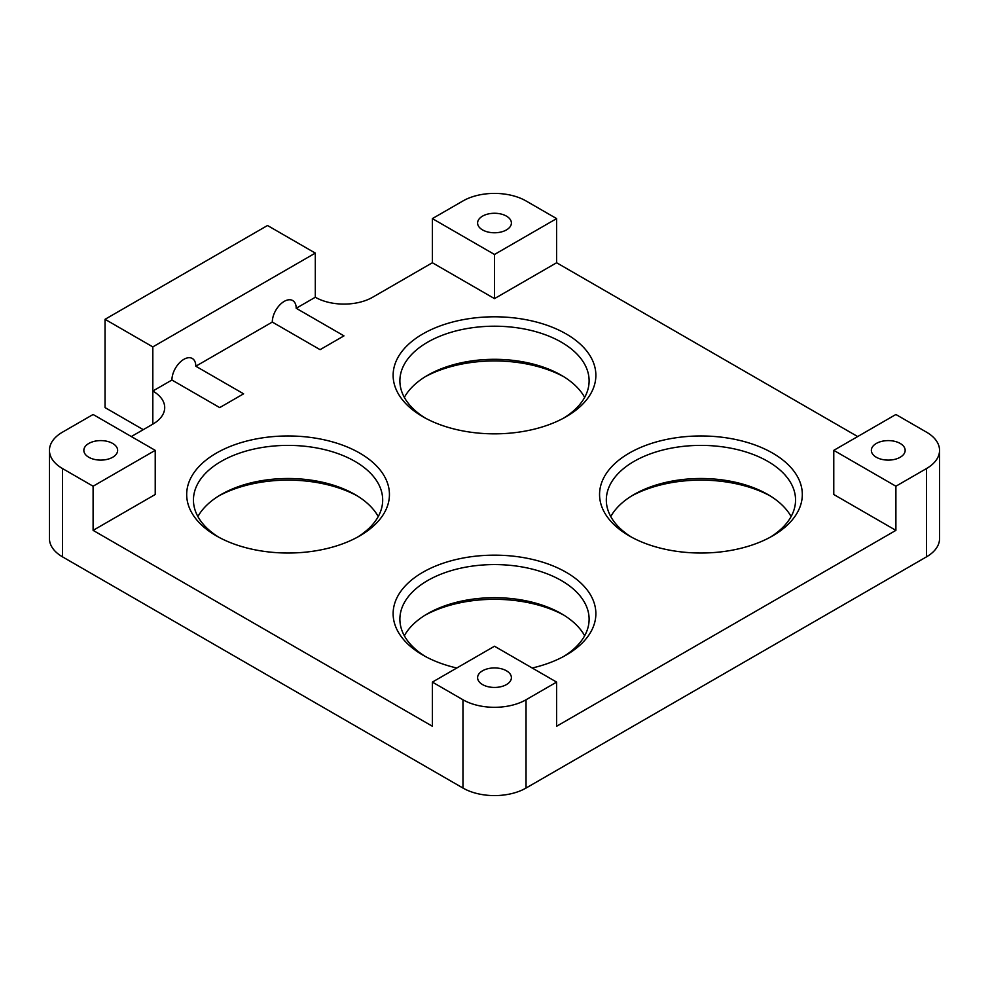 <?xml version="1.0" encoding="UTF-8"?>
<svg xmlns="http://www.w3.org/2000/svg" width="989" height="989" viewBox="0 0 989 989"><rect width="100%" height="100%" fill="white"/><g stroke="black" fill="none" stroke-linecap="round" stroke-linejoin="round"><path stroke-width="1.48" d="M770.147 537.262A94.61 54.618 0 0 0 795.552 500.014A94.61 54.618 0 0 0 737.139 449.55A94.61 54.618 0 0 0 634.036 461.393A94.61 54.618 0 0 0 606.319 500.014A94.61 54.618 0 0 0 631.724 537.262M772.619 535.89A101.373 58.524 180 0 1 629.251 535.877A101.373 58.524 180 0 1 629.251 453.11A101.373 58.524 180 0 1 772.619 453.11A101.373 58.524 180 0 1 772.619 535.877A101.373 58.524 180 0 1 772.619 535.89M563.705 656.449A94.61 54.618 0 0 0 589.11 619.201A94.61 54.618 0 0 0 530.71 568.737A94.61 54.618 0 0 0 427.594 580.58A94.61 54.618 0 0 0 399.89 619.201A94.61 54.618 0 0 0 425.295 656.449M456.794 668.008A101.373 58.524 180 0 1 422.822 655.064A101.373 58.524 180 0 1 422.822 572.297A101.373 58.524 180 0 1 566.178 572.297A101.373 58.524 180 0 1 566.178 655.064A101.373 58.524 180 0 1 532.206 668.008M357.276 537.262A94.61 54.618 0 0 0 382.681 500.014A94.61 54.618 0 0 0 324.268 449.55A94.61 54.618 0 0 0 221.165 461.393A94.61 54.618 0 0 0 193.448 500.014A94.61 54.618 0 0 0 218.853 537.262M359.749 535.89A101.373 58.524 180 0 1 216.381 535.877A101.373 58.524 180 0 1 216.381 453.11A101.373 58.524 180 0 1 359.749 453.11A101.373 58.524 180 0 1 359.749 535.877A101.373 58.524 180 0 1 359.749 535.89M563.705 418.075A94.61 54.618 0 0 0 589.11 380.839A94.61 54.618 0 0 0 530.71 330.363A94.61 54.618 0 0 0 427.594 342.206A94.61 54.618 0 0 0 399.89 380.839A94.61 54.618 0 0 0 425.295 418.075M566.178 416.703A101.373 58.524 180 0 1 422.822 416.703A101.373 58.524 180 0 1 422.822 333.936A101.373 58.524 180 0 1 566.178 333.936A101.373 58.524 180 0 1 566.178 416.703L566.178 416.703M404.34 635.754A94.61 54.618 180 0 1 427.594 613.687L427.594 613.687A94.61 54.618 180 0 1 561.406 613.687A94.61 54.618 180 0 1 584.66 635.754M610.769 516.567A94.61 54.618 180 0 1 634.036 494.5L634.036 494.5A94.61 54.618 180 0 1 767.835 494.5A94.61 54.618 180 0 1 791.101 516.567M404.34 397.393A94.61 54.618 180 0 1 427.594 375.313L427.594 375.313A94.61 54.618 180 0 1 561.406 375.313A94.61 54.618 180 0 1 584.66 397.393M197.899 516.567A94.61 54.618 180 0 1 221.165 494.5L221.165 494.5A94.61 54.618 180 0 1 354.964 494.5A94.61 54.618 180 0 1 378.231 516.567M876.316 443.455A16.9 9.754 0 0 0 871.358 450.354A16.9 9.754 0 0 0 881.792 459.366A16.9 9.754 0 0 0 900.2 457.252A16.9 9.754 0 0 0 905.158 450.354A16.9 9.754 0 0 0 894.724 441.341A16.9 9.754 0 0 0 876.316 443.455M482.558 670.789A16.9 9.754 0 0 0 477.6 677.688A16.9 9.754 0 0 0 488.034 686.7A16.9 9.754 0 0 0 506.442 684.586A16.9 9.754 0 0 0 511.4 677.688A16.9 9.754 0 0 0 500.966 668.675A16.9 9.754 0 0 0 482.558 670.789M88.8 443.455A16.9 9.754 0 0 0 83.842 450.354A16.9 9.754 0 0 0 94.276 459.366A16.9 9.754 0 0 0 112.684 457.252A16.9 9.754 0 0 0 117.642 450.354A16.9 9.754 0 0 0 107.208 441.341A16.9 9.754 0 0 0 88.8 443.455M482.558 216.121A16.9 9.754 0 0 0 477.6 223.02A16.9 9.754 0 0 0 488.034 232.032A16.9 9.754 0 0 0 506.442 229.918A16.9 9.754 0 0 0 511.4 223.02A16.9 9.754 0 0 0 500.966 214.007A16.9 9.754 0 0 0 482.558 216.121M315.306 253.097L267.512 225.504L105.044 319.311L152.825 346.904L315.306 253.097L315.306 297.244A40.549 23.415 0 0 0 343.974 304.093A40.549 23.415 0 0 0 372.643 297.244L432.378 262.753L494.5 298.616L556.622 262.753L857.673 436.557M164.706 407.592A40.549 23.415 0 0 0 152.825 391.038L152.825 424.145A40.549 23.415 0 0 0 164.706 407.592M272.296 322.068A16.9 9.754 -60 0 1 279.664 305.069A16.9 9.754 -60 0 1 292.695 300.545A16.9 9.754 -60 0 1 296.193 308.271L343.974 335.864L320.077 349.661L272.296 322.068L195.81 366.227L243.603 393.807L219.706 407.604L171.925 380.023A16.9 9.754 -60 0 1 179.293 363.012A16.9 9.754 -60 0 1 192.311 358.488A16.9 9.754 -60 0 1 195.81 366.227M315.306 297.244L296.193 308.271M152.825 346.904L152.825 391.038L171.925 380.023M152.825 424.145L131.327 436.557M93.102 530.364L155.224 494.5L155.224 450.354L93.102 414.49L62.517 432.144A44.604 25.751 0 0 0 49.45 450.354A44.604 25.751 0 0 0 62.517 468.563L93.102 486.217L93.102 530.364L432.378 726.247L432.378 682.101L462.963 699.767A44.604 25.751 0 0 0 526.037 699.767L556.622 682.101L556.622 726.247L895.898 530.364L833.776 494.5L833.776 450.354L895.898 486.217L926.483 468.563A44.604 25.751 0 0 0 939.55 450.354A44.604 25.751 0 0 0 926.483 432.144L895.898 414.49L833.776 450.354M105.044 319.311L105.044 407.592L143.269 429.671M432.378 218.606L494.5 254.47L556.622 218.606L526.037 200.952A44.604 25.751 0 0 0 462.963 200.952L432.378 218.606L432.378 262.753M556.622 218.606L556.622 262.753M62.517 468.563L62.517 556.856L462.963 788.048L462.963 699.767M526.037 699.767L526.037 788.048L926.483 556.856L926.483 468.563M895.898 486.217L895.898 530.364M526.037 788.048A44.604 25.751 180 0 1 462.963 788.048M62.517 556.856A44.604 25.751 180 0 1 49.45 538.646L49.45 450.354M939.55 450.354L939.55 538.646A44.604 25.751 180 0 1 926.483 556.856M357.276 495.885A101.373 58.524 0 0 0 218.853 495.885M563.705 376.698A101.373 58.524 0 0 0 425.295 376.698M770.147 495.885A101.373 58.524 0 0 0 631.724 495.885M563.705 615.071A101.373 58.524 0 0 0 425.295 615.071M494.5 254.47L494.5 298.616M93.102 486.217L155.224 450.354M556.622 682.101L494.5 646.237L432.378 682.101"/></g></svg>
